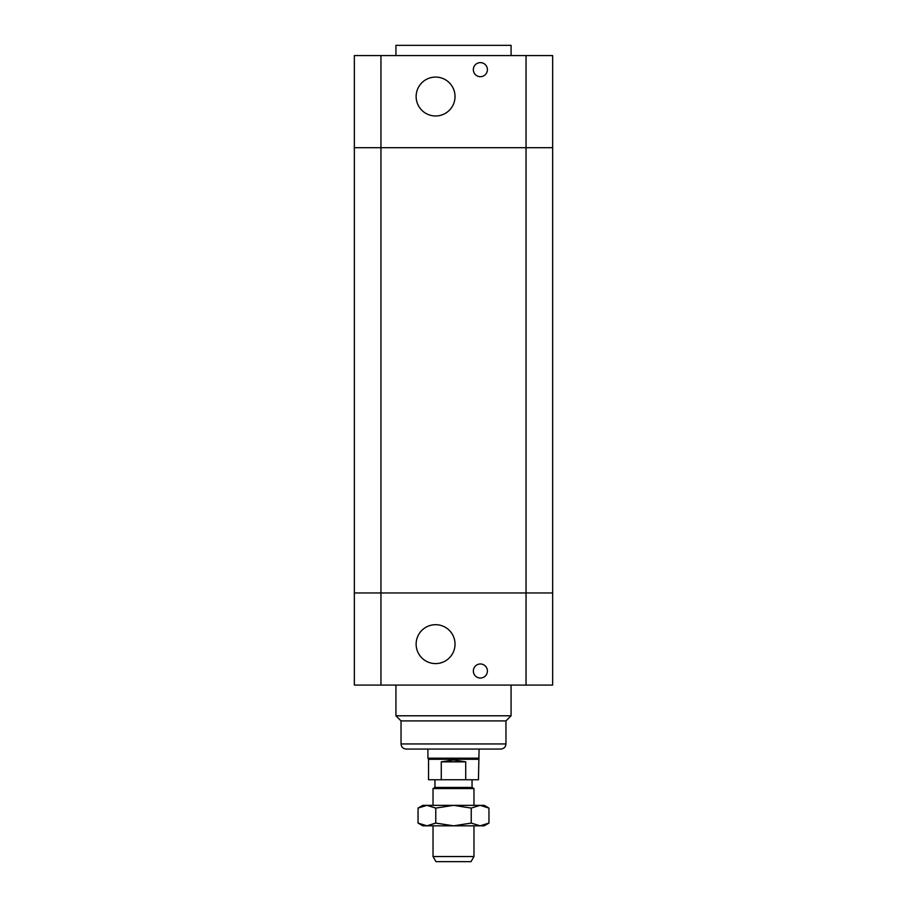 <?xml version="1.0" encoding="UTF-8"?>
<svg xmlns="http://www.w3.org/2000/svg" width="907" height="907" viewBox="0 0 907 907"><rect width="100%" height="100%" fill="white"/><g stroke="black" fill="none" stroke-linecap="round" stroke-linejoin="round"><path stroke-width="1.36" d="M354.342 592.963L354.342 685.08L552.658 685.08L552.658 592.963L354.342 592.963L552.658 592.963L552.658 147.705L354.342 147.705L354.342 592.963M487.41 671.01A7.041 7.041 0 0 1 476.855 677.098A7.041 7.041 0 0 1 476.855 664.91A7.041 7.041 0 0 1 487.41 671.01M455.031 644.14A19.444 19.444 0 0 1 425.859 660.988A19.444 19.444 0 0 1 425.859 627.304A19.444 19.444 0 0 1 455.031 644.14M401.041 743.944L505.959 743.944C505.653 747.051 503.952 748.751 500.845 749.057L406.155 749.057C403.048 748.751 401.348 747.051 401.041 743.944L401.041 720.906L395.928 715.793L511.072 715.793L511.072 685.08M401.041 720.906L505.959 720.906L511.072 715.793M395.928 715.793L395.928 685.08M380.951 55.588L354.342 55.588L354.342 147.705L380.951 147.705L380.951 55.588L552.658 55.588L552.658 147.705L526.049 147.705L526.049 685.08M380.951 685.08L380.951 147.705L526.049 147.705L526.049 55.588M487.41 69.658A7.041 7.041 0 0 1 476.855 75.757A7.041 7.041 0 0 1 476.855 63.569A7.041 7.041 0 0 1 487.41 69.658M455.031 96.527A19.444 19.444 0 0 1 425.859 113.375A19.444 19.444 0 0 1 425.859 79.691A19.444 19.444 0 0 1 455.031 96.527M395.928 55.588L395.928 45.35L511.072 45.35L511.072 55.588M433.024 856.537L435.984 861.65L471.016 861.65L473.976 856.537L433.024 856.537L433.024 825.823M473.976 805.348L473.976 788.546L433.024 788.546L433.024 805.348M433.024 788.546L434.952 787.446L472.048 787.446L473.976 788.546M441.278 761.846L453.5 760.009L465.722 761.846L441.278 761.846L441.278 779.759L478.454 779.759L479.089 749.057M465.722 761.846L465.722 779.759M478.454 759.295L428.546 759.295L428.546 779.759L441.278 779.759M428.546 759.295L427.911 758.184L479.089 758.184M418.048 808.092L422.798 805.348L484.202 805.348L488.952 808.092L480.098 805.348L471.232 808.092L453.5 805.348L435.768 808.092L426.902 805.348L418.048 808.092L418.048 823.08L426.902 825.823L422.798 825.823L418.048 823.08M435.768 823.08L453.5 825.823L426.902 825.823L435.768 823.08L435.768 808.092M453.5 825.823L471.232 823.08L480.098 825.823L453.5 825.823M488.952 823.08L484.202 825.823L480.098 825.823L488.952 823.08L488.952 808.092M471.232 808.092L471.232 823.08M505.959 743.944L505.959 720.906M473.976 856.537L473.976 825.823M472.048 787.446L472.048 779.759M434.952 787.446L434.952 779.759M427.911 758.184L427.911 749.057"/></g></svg>
